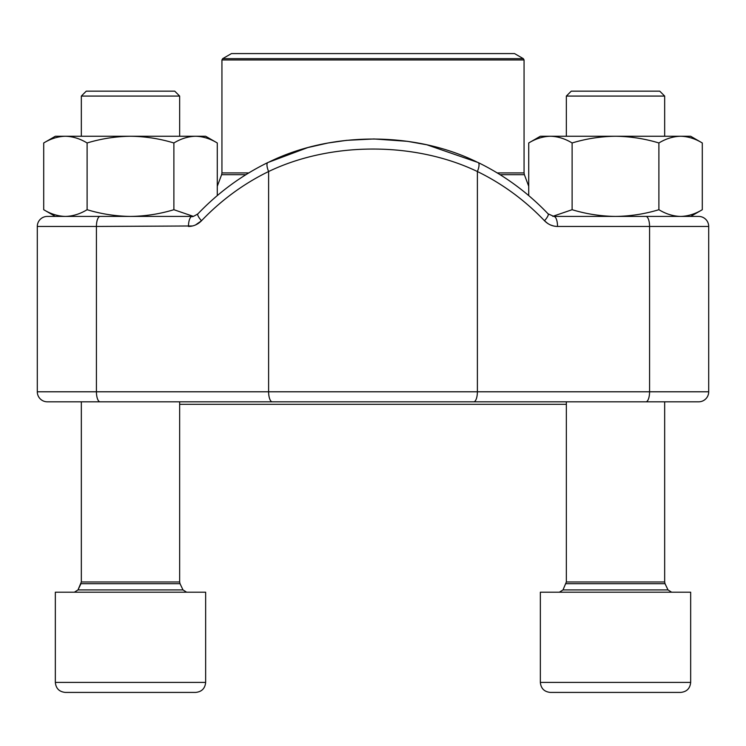 <?xml version="1.0" encoding="UTF-8"?>
<svg xmlns="http://www.w3.org/2000/svg" width="746" height="746" viewBox="0 0 746 746"><rect width="100%" height="100%" fill="white"/><g stroke="black" fill="none" stroke-linecap="round" stroke-linejoin="round"><path stroke-width="1.12" d="M81.333 96.075L86.247 91.161L174.741 91.161L179.655 96.075L81.333 96.075L81.333 136.257M91.506 692.419L195.629 692.419C201.718 691.822 205.057 688.483 205.654 682.394C205.057 688.483 201.718 691.822 195.629 692.419L65.359 692.419C59.27 691.822 55.931 688.483 55.335 682.394L205.654 682.394L205.654 592.203L55.335 592.203L55.335 682.394C55.931 688.483 59.27 691.822 65.359 692.419M81.314 692.419L70.292 692.419M566.345 96.075L571.259 91.161L659.753 91.161L664.667 96.075L566.345 96.075L566.345 136.257M555.304 692.419L550.371 692.419C544.282 691.822 540.943 688.483 540.346 682.394L690.665 682.394C690.069 688.483 686.73 691.822 680.641 692.419L555.304 692.419M654.494 692.419L621.968 692.419M550.371 692.419C544.282 691.822 540.943 688.483 540.346 682.394L540.346 592.203L690.665 592.203L690.665 682.394C690.069 688.483 686.73 691.822 680.641 692.419M55.335 216.424L43.706 209.71C50.784 213.99 58.02 216.228 65.406 216.424C72.8 216.228 80.027 213.99 87.105 209.71L87.105 142.971C101.251 138.681 115.714 136.443 130.494 136.257C145.274 136.443 159.737 138.681 173.883 142.971C180.961 138.681 188.188 136.443 195.583 136.257C202.968 136.443 210.204 138.681 217.282 142.971L217.282 195.592M87.105 209.71C101.251 213.99 115.714 216.228 130.494 216.424C145.274 216.228 159.737 213.99 173.883 209.71L173.883 142.971M43.706 209.71L43.706 142.971C50.784 138.681 58.02 136.443 65.406 136.257C72.8 136.443 80.027 138.681 87.105 142.971M173.883 209.71L193.242 216.34M65.406 216.424L130.494 216.424M43.706 142.971L55.335 136.257L205.654 136.257L217.282 142.971M552.758 216.34L572.117 209.71L572.117 142.971C586.263 138.681 600.726 136.443 615.506 136.257C630.286 136.443 644.749 138.681 658.895 142.971C665.973 138.681 673.2 136.443 680.594 136.257C687.98 136.443 695.216 138.681 702.294 142.971L702.294 209.71C695.216 213.99 687.98 216.228 680.594 216.424C673.2 216.228 665.973 213.99 658.895 209.71L658.895 142.971M572.117 209.71C586.263 213.99 600.726 216.228 615.506 216.424C630.286 216.228 644.749 213.99 658.895 209.71M528.718 195.592L528.718 142.971C535.796 138.681 543.032 136.443 550.417 136.257C557.812 136.443 565.039 138.681 572.117 142.971M528.718 142.971L540.346 136.257L690.665 136.257L702.294 142.971M478.13 162.525A10.024 3.338 116 0 1 477.384 171.524C414.729 141.479 330.879 141.637 268.616 171.524A10.024 3.338 64 0 1 267.898 162.516C241.779 175.273 218.457 192.384 197.932 213.822C193.96 216.275 192.03 217.142 192.123 216.424L47.324 216.424A10.024 10.024 0 0 0 37.3 226.448L37.3 391.79L708.7 391.79A10.024 10.024 0 0 1 698.676 401.814L47.324 401.814A10.024 10.024 0 0 1 37.3 391.79A10.024 10.024 0 0 0 47.324 401.814A10.024 10.024 0 0 1 37.3 391.79M708.7 226.448L557.532 226.448A10.024 3.665 -90 0 0 553.877 216.424L698.676 216.424A10.024 10.024 0 0 1 708.7 226.448L708.7 391.79M698.676 216.424L680.594 216.424M75.383 401.814L670.617 401.814M268.29 162.404C330.469 131.361 415.13 131.184 477.71 162.404M37.3 226.448A10.024 10.024 0 0 1 47.324 216.424A10.024 10.024 0 0 0 37.3 226.448L96.43 226.448L96.43 391.79A10.024 3.665 90 0 0 100.095 401.814M192.123 216.424A10.024 3.665 90 0 0 188.468 226.448C193.512 226.364 197.867 224.462 201.513 220.741L195.508 224.966M197.904 213.85A10.024 2.62 43.7 0 0 201.513 220.741A252.838 235.344 -90 0 1 268.616 171.524L268.616 391.79A10.024 3.665 90 0 0 272.281 401.814M548.096 213.85A10.024 2.62 136.3 0 1 544.487 220.741C548.161 224.471 552.506 226.374 557.532 226.448M566.345 404.313L179.655 404.313M503.746 53.581L231.456 53.581L222.69 58.645L523.31 58.645L514.544 53.581L503.746 53.581M74.376 592.203L77.994 589.918L80.95 583.708L180.038 583.708L179.655 581.983L81.333 581.983L77.994 589.918L182.994 589.918L186.612 592.203M565.962 583.708L665.05 583.708L664.667 581.983L566.345 581.983L563.006 589.918L668.006 589.918L671.624 592.203M192.505 225.973L96.43 226.448A10.024 3.665 90 0 1 100.095 216.424M553.495 225.973L550.492 224.966M547.685 223.427L544.487 220.741A252.838 235.344 90 0 0 477.384 171.524L477.384 391.79A10.024 3.665 90 0 1 473.719 401.814M645.905 216.424A10.024 3.665 -90 0 1 649.57 226.448L649.57 391.79A10.024 3.665 90 0 1 645.905 401.814M497.228 172.923L524.065 172.923L524.382 174.685L500.09 174.685M245.91 174.685L221.618 174.685L217.282 186.258M524.065 172.923L524.065 59.95L221.935 59.95L221.935 172.923L248.772 172.923M665.05 583.708L668.006 589.918L665.05 583.708M180.038 583.708L182.994 589.918L180.038 583.708M179.655 581.983L179.655 401.814M179.655 136.257L179.655 96.075M81.333 581.983L81.333 401.814M563.006 589.918L559.388 592.203M664.667 581.983L664.667 401.814M664.667 136.257L664.667 96.075M566.345 581.983L566.345 401.814M690.665 216.424L702.294 209.71M267.898 162.516L307.762 147.587L327.97 143.008L346.517 140.351L373.96 138.961L407.484 141.33L426.88 144.789L478.102 162.516C504.221 175.273 527.543 192.384 548.068 213.822L553.877 216.424M524.382 174.685L528.718 186.258M222.69 58.645L221.935 59.95M524.065 59.95L523.31 58.645M221.935 172.923L221.618 174.685"/></g></svg>
